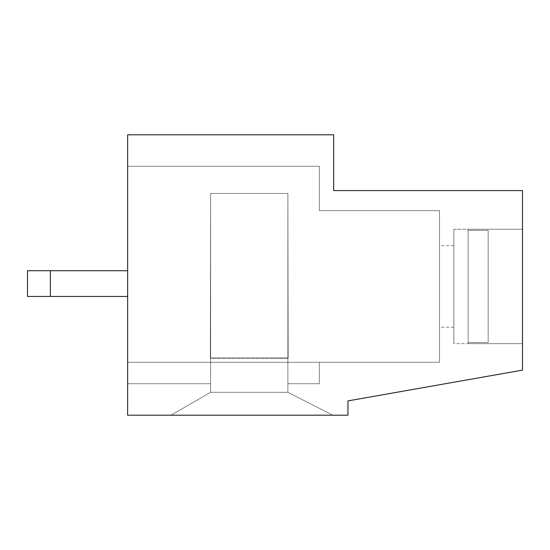 <?xml version="1.0" encoding="UTF-8"?>
<svg xmlns="http://www.w3.org/2000/svg" width="550" height="550" viewBox="0 0 550 550"><rect width="100%" height="100%" fill="white"/><g stroke="black" fill="none" stroke-linecap="round" stroke-linejoin="round"><path stroke-width="0.41" stroke-dasharray="2.75 2.06" d="M210.334 357.974L287.877 357.974L287.877 193.456L210.623 193.456L210.623 357.974L210.623 193.456L287.877 193.456L288.159 358.263L287.877 193.456L210.623 193.456L287.877 193.456L210.623 193.456L210.623 357.974L288.159 357.974L287.877 193.456L210.623 193.456L287.877 193.456L287.877 357.974L210.334 358.263L210.623 193.456L287.877 193.456L210.623 193.456L287.877 193.456L210.623 193.456L287.877 193.456L287.877 357.974L210.623 357.974L210.623 193.456L210.623 392.315L287.877 392.315L287.877 193.456L287.877 357.974L210.334 357.974L287.877 357.974L287.877 193.456L287.877 357.974L210.623 357.974L288.159 358.263L210.334 358.263L210.623 193.456L210.334 357.974L287.877 357.974L287.877 193.456L288.159 358.263L210.623 357.974L287.877 357.974L287.877 392.315L332.798 415.202L347.964 415.202L127.641 415.202L127.641 296.457L50.387 296.457L50.387 270.71L27.5 270.71L27.5 296.457L127.641 296.457L27.5 296.457L27.5 270.71L27.5 296.457L127.641 296.457L127.641 415.202L332.798 415.202L170.974 415.202L210.623 392.315L210.623 193.456L210.334 357.974M127.641 270.71L127.641 134.798L333.657 134.798L127.641 134.798L127.641 270.71L50.387 270.71L127.641 270.71L127.641 296.457L127.641 134.798L127.641 415.202L170.974 415.202L210.623 392.315L210.623 357.974L210.623 392.315L170.974 415.202L127.641 415.202L127.641 296.457L27.5 296.457L127.641 296.457L127.641 270.71L27.5 270.71L127.641 270.71L27.5 270.71L127.641 270.71L27.5 270.71L27.5 296.457L127.641 296.457L27.5 296.457L27.5 270.71L50.387 270.71L27.5 270.71L27.5 296.457L27.5 270.71L27.5 296.457L50.387 296.457L50.387 270.71L127.641 270.71L127.641 134.798L333.657 134.798L333.657 190.596L333.657 134.798L127.641 134.798L333.657 134.798L333.657 190.596L522.5 190.596L522.5 370.123L347.964 400.895L522.5 370.123L522.5 343.668L468.132 343.668L468.132 229.219L522.5 229.219L522.5 370.123L347.964 400.895L347.964 415.202L347.964 400.895L347.964 415.202L332.798 415.202L287.877 392.315L332.798 415.202L287.877 392.315L210.623 392.315L170.974 415.202L332.798 415.202L287.877 392.315L332.798 415.202L170.974 415.202L210.623 392.315L210.623 357.974L210.623 392.315L287.877 392.315L287.877 357.974L287.877 392.315L210.623 392.315L287.877 392.315L332.798 415.202L287.877 392.315L287.877 383.728L319.351 383.728L319.351 362.271L127.641 362.271L439.526 362.271L439.526 210.623L439.526 362.271L439.526 210.623L439.526 362.271L439.526 210.623L439.526 362.271L127.641 362.271L127.641 166.272L127.641 362.271L439.526 362.271L127.641 362.271L319.351 362.271L319.351 383.728L319.351 362.271L319.351 383.728L319.351 362.271L127.641 362.271L439.526 362.271L127.641 362.271L127.641 166.272L319.351 166.272L319.351 210.623L439.526 210.623L319.351 210.623L319.351 166.272L319.351 210.623L319.351 166.272L319.351 210.623L439.526 210.623L319.351 210.623L439.526 210.623L319.351 210.623L319.351 166.272L127.641 166.272L127.641 383.728L210.623 383.728L210.623 392.315L210.623 357.974L210.623 392.315L170.974 415.202L332.798 415.202L287.877 392.315L332.798 415.202L170.974 415.202L210.623 392.315L287.877 392.315L332.798 415.202L347.964 415.202L347.964 400.895L522.5 370.123L522.5 190.596L333.657 190.596L522.5 190.596L522.5 229.219L468.132 229.219L468.132 343.668L468.132 229.219L468.132 230.374L488.166 230.374L488.166 342.512L488.166 230.374L468.132 230.374L468.132 229.219L468.132 342.512L488.166 342.512L488.166 230.374L488.166 342.512L488.166 230.374L488.166 342.512L468.132 342.512L488.166 342.512L488.166 230.374L488.166 342.512L468.132 342.512L468.132 343.668L522.5 343.668L522.5 190.596L333.657 190.596L522.5 190.596L522.5 370.123L347.964 400.895L347.964 415.202L170.974 415.202L210.623 392.315L170.974 415.202L332.798 415.202L287.877 392.315L287.877 383.728L319.351 383.728L287.877 383.728L319.351 383.728L287.877 383.728L319.351 383.728L319.351 362.271L127.641 362.271L127.641 383.728L127.641 166.272L319.351 166.272L127.641 166.272L319.351 166.272L127.641 166.272L127.641 383.728L210.623 383.728L210.623 392.315L210.623 357.974L210.623 392.315L170.974 415.202L210.623 392.315L170.974 415.202L332.798 415.202L170.974 415.202L210.623 392.315L287.877 392.315L210.623 392.315L210.623 383.728L127.641 383.728L127.641 362.271L319.351 362.271L127.641 362.271L127.641 383.728L210.623 383.728L127.641 383.728L210.623 383.728L210.623 392.315L170.974 415.202L127.641 415.202L127.641 270.71L27.5 270.71L27.5 296.457L27.5 270.71L127.641 270.71L127.641 296.457L127.641 270.71L127.641 296.457L27.5 296.457L27.5 270.71L50.387 270.71L50.387 296.457L27.5 296.457L50.387 296.457L50.387 270.71L50.387 296.457L50.387 270.71L127.641 270.71L127.641 296.457M522.5 229.219L468.132 229.219L468.132 342.512L468.132 230.374L488.166 230.374L488.166 342.512L488.166 230.374L468.132 230.374L488.166 230.374L468.132 230.374L468.132 229.219L468.132 343.668L468.132 229.219L468.132 230.374L488.166 230.374L468.132 230.374L468.132 343.668L468.132 229.219L522.5 229.219L522.5 343.668L522.5 229.219L522.5 343.668L522.5 229.219L522.5 343.668L522.5 229.219L453.832 229.219L453.832 343.668L453.832 229.219L453.832 343.668L453.832 229.219L453.832 343.668L453.832 229.219L522.5 229.219L453.832 229.219M522.5 343.668L468.132 343.668L522.5 343.668L468.132 343.668L468.132 342.512L488.166 342.512L468.132 342.512L488.166 342.512L488.166 230.374L488.166 342.512L468.132 342.512L468.132 343.668L522.5 343.668L453.832 343.668M439.526 286.447L439.526 245.671L439.526 286.447M287.877 392.315L287.877 357.974L287.877 392.315L210.623 392.315L287.877 392.315L287.877 383.728L287.877 392.315L287.877 383.728L287.877 392.315L210.623 392.315L170.974 415.202L332.798 415.202L287.877 392.315L287.877 357.974L287.877 392.315L210.623 392.315L170.974 415.202L332.798 415.202L170.974 415.202L210.623 392.315L210.623 357.974L210.623 392.315L287.877 392.315L332.798 415.202L170.974 415.202L210.623 392.315L210.623 383.728L210.623 392.315L287.877 392.315L287.877 357.974L287.877 392.315L332.798 415.202L287.877 392.315M333.657 190.596L333.657 134.798L333.657 190.596M488.166 230.374L488.166 342.512L488.166 230.374M453.832 286.447L453.832 245.671L453.832 286.447M50.387 296.457L50.387 270.71M453.832 245.671L439.526 245.671M453.832 327.216L439.526 327.216"/><path stroke-width="0.82" d="M347.964 415.202L127.641 415.202L127.641 134.798L333.657 134.798L333.657 190.596L522.5 190.596L522.5 370.123L347.964 400.895L347.964 415.202M127.641 296.457L27.5 296.457L27.5 270.71L127.641 270.71M50.387 296.457L50.387 270.71"/></g></svg>
